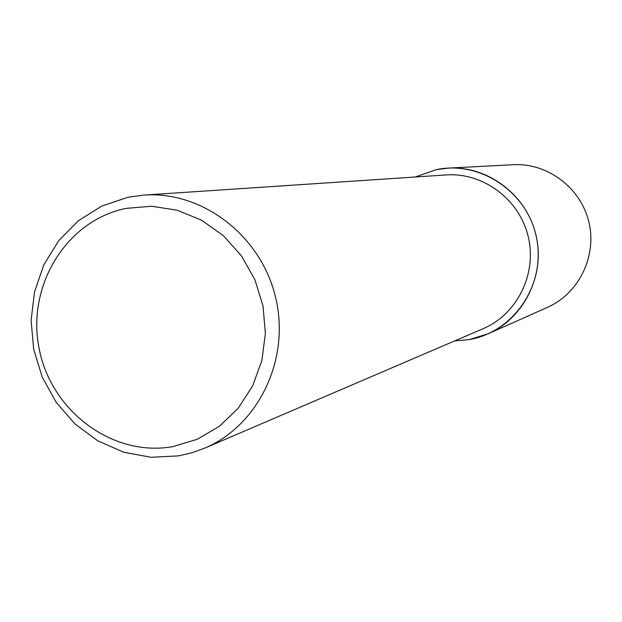 <?xml version="1.0" encoding="UTF-8"?>
<svg xmlns="http://www.w3.org/2000/svg" width="622" height="622" viewBox="0 0 622 622"><rect width="100%" height="100%" fill="white"/><g stroke="black" fill="none" stroke-linecap="round" stroke-linejoin="round"><path stroke-width="0.93" d="M488.286 333.734L547.515 307.322C578.927 293.491 597.206 256.116 588.863 221.953C580.769 187.735 547.492 162.754 513.228 164.713L448.47 168.103C487.951 165.833 526.445 194.896 535.861 234.696C545.564 274.426 524.486 317.803 488.286 333.734L469.353 339.581L454.69 340.895L469.353 339.581C513.881 331.977 545.945 284.549 536.7 238.576C528.132 192.47 480.612 160.219 436.38 169.635L448.47 168.103M415.294 176.998L436.38 169.635L415.294 176.998M204.747 448.128L483.162 328.68C517.255 314.265 537.299 273.703 528.21 236.539C519.409 199.297 483.123 172.278 446.207 174.938L143.915 195.09C202.43 190.814 260.991 235.614 275.562 297.269C290.606 358.816 258.806 425.339 204.747 448.128L191.91 452.762L178.654 455.856L150.998 457.287L123.654 452.21L97.949 440.928L75.122 424.056L56.252 402.434L42.234 377.126L33.712 349.362L31.1 320.462L34.529 291.819L43.859 264.809L58.67 240.745L78.286 220.818L101.775 206.061L128.023 197.252L143.915 195.09M126.103 208.378L151.62 206.24L177.184 210.22L201.497 220.165L223.282 235.614L241.406 255.797L254.896 279.682L263.028 306.032L265.392 333.47L261.854 360.566L252.633 385.904L238.234 408.18L219.426 426.272L197.221 439.303L172.753 446.643C112.784 457.372 51.012 411.259 39.132 348.522C26.381 285.957 66.29 220.382 126.103 208.378"/></g></svg>
